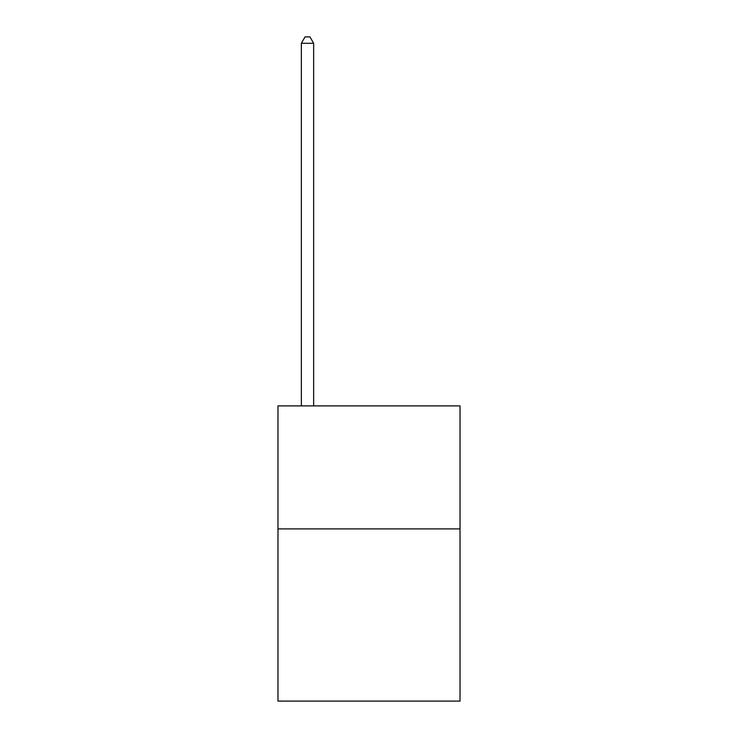 <?xml version="1.0" encoding="UTF-8"?>
<svg xmlns="http://www.w3.org/2000/svg" width="738" height="738" viewBox="0 0 738 738"><rect width="100%" height="100%" fill="white"/><g stroke="black" fill="none" stroke-linecap="round" stroke-linejoin="round"><path stroke-width="1.11" d="M460.023 528.897L460.023 701.1L277.977 701.1L277.977 405.9L460.023 405.9L460.023 528.897L277.977 528.897M313.65 405.9L313.65 43.293L301.353 43.293L301.353 405.9M301.353 43.293L305.043 36.9L309.96 36.9L313.65 43.293"/></g></svg>
